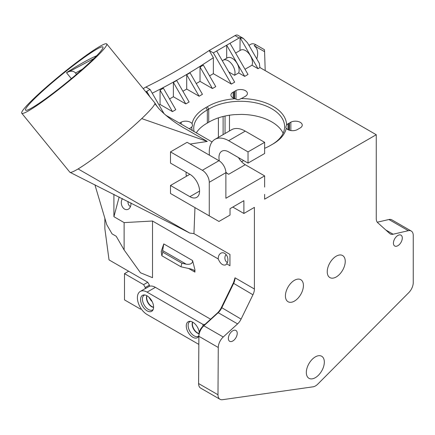 <?xml version="1.0" encoding="UTF-8"?>
<svg xmlns="http://www.w3.org/2000/svg" width="435" height="435" viewBox="0 0 435 435"><rect width="100%" height="100%" fill="white"/><g stroke="black" fill="none" stroke-linecap="round" stroke-linejoin="round"><path stroke-width="0.65" d="M93.857 58.567L69.589 71.427L66.609 72.585C76.359 66.31 85.048 61.297 92.682 57.545L96.679 55.729M89.577 53.739A49.938 4.584 140.8 0 1 102.937 47.018A49.938 4.584 140.8 0 1 67.137 82.133A49.938 4.584 140.8 0 1 25.545 110.147A49.938 4.584 140.8 0 1 46.768 87.37A49.938 4.584 140.8 0 1 89.577 53.739M76.527 74.293L75.483 73.015M75.489 73.015L82.384 69.203M204.961 324.401L202.966 324.401L202.966 326.228M199.567 191.079L189.877 196.674L170.482 185.479L170.487 193.477L170.482 185.479L189.877 174.288L170.487 163.098L170.487 151.902L202.34 170.292A9.793 5.655 60 0 1 209.262 182.281L209.262 215.863L218.957 221.458L230.033 215.064L230.033 208.669L243.883 200.671L243.883 213.465L254.404 207.386L254.404 289.003A9.793 5.655 -60 0 1 252.936 294.772L241.088 319.111A9.793 5.655 -60 0 1 237.581 323.885L223.247 337A9.793 5.655 120 0 0 218.272 347.489L217.989 394.752A9.793 5.655 120 0 0 220.012 399.286L200.627 388.096A9.793 5.655 -60 0 1 198.599 383.616A9.793 5.655 -60 0 1 198.599 383.556L198.887 336.298A9.793 5.655 -60 0 1 203.863 325.81L218.191 312.689A9.793 5.655 120 0 0 221.703 307.915L233.546 283.582A9.793 5.655 120 0 0 235.02 277.807L233.633 282.315A11.75 6.786 -60 0 1 233.252 283.136L221.404 307.474A11.75 6.786 -60 0 1 217.195 313.2L202.868 326.315A7.835 4.524 120 0 0 198.887 334.711L198.599 381.968A7.835 4.524 120 0 0 198.599 382.017A7.835 4.524 120 0 0 198.599 382.06M104.857 218.256L104.857 228.707L109.033 259.902L147.759 282.261L149.422 285.137L149.422 286.274A13.708 7.917 60 0 1 155.398 287.345L210.616 319.225M155.398 287.345L147.09 292.141L202.966 324.401M240 50.509L240.087 37.655L258.004 68.686L252.001 65.223A9.793 5.655 -120 0 0 249.315 54.098A9.793 5.655 -120 0 0 240.647 50.139L235.629 53.032M69.589 71.427C72.248 70.905 74.216 71.432 75.489 73.009M66.566 72.808L71.345 78.664M198.958 333.694A7.286 4.209 60 0 1 192.15 324.135A7.286 4.209 60 0 1 192.547 322.069M198.985 333.493A7.248 4.181 60 0 1 192.4 324.021A7.248 4.181 60 0 1 192.716 322.161M153.593 307.36A7.286 4.209 60 0 1 146.454 297.752A7.286 4.209 60 0 1 146.851 295.686M153.599 307.17A7.248 4.181 60 0 1 146.704 297.638A7.248 4.181 60 0 1 147.019 295.778M190.508 321.362A8.455 4.883 -120 0 0 188.132 325.5A8.455 4.883 -120 0 0 192.21 334.395A8.455 4.883 -120 0 0 198.877 335.863A9.206 5.312 -120 0 1 198.501 336.608A9.206 5.312 -120 0 1 191.177 336.07A9.206 5.312 -120 0 1 186.278 325.956A9.206 5.312 -120 0 1 189.671 321.318A9.206 5.312 -120 0 1 199.225 332.356M144.811 294.979A8.455 4.883 -120 0 0 142.435 299.117A8.455 4.883 -120 0 0 146.513 308.018A8.455 4.883 -120 0 0 153.185 309.481M148.819 297.089L151.32 300.928L152.022 301.276M140.581 299.574A9.206 5.312 -120 0 0 145.48 309.687A9.206 5.312 -120 0 0 152.805 310.226A9.206 5.312 -120 0 0 151.69 300.677A9.206 5.312 -120 0 0 143.974 294.935A9.206 5.312 -120 0 0 140.581 299.574M141.179 308.796L140.559 309.154L124.497 299.884L124.497 273.626L143.604 284.659L145.268 287.535L145.268 288.671A13.708 7.917 -120 0 0 144.387 289.063L140.233 291.461A13.708 7.917 -120 0 0 138.134 302.445A13.708 7.917 -120 0 0 147.09 314.527L198.828 344.395M162.647 250.565L186.267 264.203L181.895 263.229L162.782 252.197L162.647 250.565L163.761 243.91L161.233 251.425A3.915 2.262 -60 0 1 161.516 251.898M161.233 251.425L161.836 255.753L162.782 252.197M161.836 255.753L180.949 266.785L191.188 269.053L193.368 269.885L194.646 270.869A3.915 2.262 120 0 1 194.929 272.114L194.929 269.814L194.646 270.869M181.895 263.229L180.949 266.785M147.09 292.141A13.708 7.917 -120 0 0 140.233 291.461M122.447 198.632A6.46 4.78 -98.9 0 0 121.561 200.584A6.46 4.78 -98.9 0 0 122.996 207.702A6.46 4.78 -98.9 0 0 128.396 209.159A6.46 4.78 -98.9 0 0 130.908 202.895M130.456 206.603A4.502 3.333 81.1 0 1 127.999 201.427M92.062 51.303A54.832 5.03 -39.2 0 0 45.055 88.229A54.832 5.03 -39.2 0 0 21.75 113.241A54.832 5.03 -39.2 0 0 67.42 82.481A54.832 5.03 -39.2 0 0 106.727 43.924A54.832 5.03 -39.2 0 0 92.062 51.303M174.212 225.058L189.742 233.062L193.95 233.628L229.946 254.41L229.946 265.72L226.7 263.844A6.46 4.78 -98.9 0 0 227.527 257.297A6.46 4.78 -98.9 0 0 223.394 252.844A6.46 4.78 -98.9 0 0 218.49 256.547A6.46 4.78 -98.9 0 0 218.239 258.961C220.3 263.719 222.796 265.693 225.716 264.893L226.7 263.844M106.727 43.924L154.822 102.888A54.832 5.03 140.8 0 1 154.887 102.986A54.832 5.03 140.8 0 1 154.882 103.677A54.832 5.03 140.8 0 1 149.509 110.805A54.832 5.03 140.8 0 1 141.712 118.603A54.832 5.03 140.8 0 1 140.559 119.69A54.832 5.03 140.8 0 1 78.099 168.932L189.742 233.062M78.099 168.932A54.832 5.03 140.8 0 1 70.019 172.336A54.832 5.03 140.8 0 1 69.845 172.2L21.75 113.241M119.168 196.979L113.91 216.701L113.91 194.336M227.391 262.566A4.502 3.333 81.1 0 1 225.08 256.53A4.502 3.333 81.1 0 1 226.146 254.644M128.651 271.228L124.497 273.626M218.403 117.852L218.403 137.357M223.111 134.638L223.111 116.482M225.047 116.031L225.047 133.518M194.956 207.604L193.95 233.628M218.239 258.961L152.516 221.018L152.516 277.682L140.483 272.772L124.127 249.973L116.21 236.259L112.056 233.861L106.771 224.71L94.912 184.799M186.267 264.203C190.535 264.67 192.64 263.452 192.585 260.554L194.929 269.814M377.259 222.214L388.923 219.512A9.793 5.655 -60 0 1 391.837 219.838L411.222 231.028A9.793 5.655 120 0 0 408.313 230.702L393.142 234.22A9.793 5.655 -60 0 1 390.228 233.894A9.793 5.655 -60 0 1 389.668 233.486L377.727 222.725A9.793 5.655 -60 0 1 376.259 218.653L376.259 134.725L259.94 67.572L259.363 63.374L247.482 42.788L243.328 38.4L240.087 37.655M149.422 286.274L145.268 288.671M145.268 287.535L149.422 285.137M147.759 282.261L143.604 284.659M152.516 221.018L124.127 222.606L124.127 249.973M124.127 222.606L113.91 216.701M189.877 196.674A13.708 7.917 -120 0 0 196.729 197.354A13.708 7.917 -120 0 0 198.833 186.37A13.708 7.917 -120 0 0 189.877 174.288L170.487 185.479L189.872 174.283M170.487 151.902L187.104 142.31L218.957 160.7L202.34 170.292M209.262 182.281L225.879 172.69L228.647 174.288L245.253 164.702A13.708 7.912 60 0 1 238.467 157.573M209.463 155.213A27.416 15.829 60 0 1 214.939 139.352A27.416 15.829 60 0 1 228.647 140.712L248.032 151.902L248.032 163.098L228.647 151.902A13.708 7.917 -120 0 0 221.796 151.222A13.708 7.917 -120 0 0 219.365 160.945M225.868 172.211A13.708 7.917 -120 0 0 228.647 174.288M187.099 175.887L186.109 175.316L186.082 172.097M190.106 144.045L207.288 141.44L141.712 118.603M154.882 103.677L158.982 108.788C166.763 116.721 175.778 123.518 186.028 129.162L207.288 141.44M283.131 133.284A44.06 25.437 0 0 0 241.458 114.41L234.987 114.606A44.06 25.437 0 0 0 208.713 122.257A44.06 25.437 0 0 0 207.332 123.056A44.06 25.437 0 0 0 196.321 132.844M229.479 130.957L229.479 115.221M208.713 122.257L208.713 109.147A44.06 25.437 180 0 1 256.965 103.122A44.06 25.437 180 0 1 284.615 126.732A44.06 25.437 180 0 1 272.386 144.322A46.018 26.568 0 0 0 273.098 143.92A46.018 26.568 0 0 0 286.263 128.216A6.857 3.958 0 0 0 297.295 129.625L298.725 128.798A6.857 3.958 0 0 0 298.959 128.662L300.232 127.933A6.857 3.958 0 0 0 302.243 125.133A6.857 3.958 0 0 0 298.203 121.523A6.857 3.958 0 0 0 290.846 122.17L290.846 130.554M194.081 131.549A44.06 25.437 180 0 1 193.727 128.33A44.06 25.437 180 0 1 207.332 109.946L207.332 123.056M205.945 107.548L207.332 109.946A44.06 25.437 180 0 1 208.713 109.147L207.332 106.749A46.018 26.568 0 0 0 205.945 107.548A46.018 26.568 0 0 0 192.08 123.649A6.857 3.958 0 0 0 181.183 122.17L181.183 124.095M269.629 145.91A44.06 25.437 180 0 1 269.618 145.915L271.01 145.111A44.06 25.437 180 0 1 271 145.121M256.786 58.904C258.553 52.7 257.667 48.285 254.127 45.664L255.791 44.707L264.436 49.699L264.589 51.705L254.127 45.664M248.956 45.338L250.892 44.223A9.793 5.655 60 0 1 255.791 44.707M303.423 285.512A12.729 7.351 -60 0 1 297.866 298.323A12.729 7.351 -60 0 1 288.057 301.732A12.729 7.351 -60 0 1 288.057 287.035A12.729 7.351 -60 0 1 300.786 279.683A12.729 7.351 -60 0 1 303.423 285.512M345.243 261.37A12.729 7.351 -60 0 1 339.686 274.18A12.729 7.351 -60 0 1 329.877 277.59A12.729 7.351 -60 0 1 329.877 262.892A12.729 7.351 -60 0 1 342.606 255.541A12.729 7.351 -60 0 1 345.243 261.37M306.332 372.48A12.729 7.351 -60 0 1 311.884 359.669A12.729 7.351 -60 0 1 321.693 356.26A12.729 7.351 -60 0 1 321.693 370.957A12.729 7.351 -60 0 1 308.964 378.309A12.729 7.351 -60 0 1 306.332 372.48M393.43 243.143A6.264 3.616 -60 0 1 396.165 236.836A6.264 3.616 -60 0 1 400.994 235.156A6.264 3.616 -60 0 1 400.994 242.393A6.264 3.616 -60 0 1 394.724 246.009A6.264 3.616 -60 0 1 393.43 243.143M228.37 338.435A6.264 3.616 -60 0 1 231.105 332.128A6.264 3.616 -60 0 1 235.933 330.453A6.264 3.616 -60 0 1 235.933 337.685A6.264 3.616 -60 0 1 229.669 341.306A6.264 3.616 -60 0 1 228.37 338.435M220.012 399.286A9.793 5.655 120 0 0 222.47 399.7L313.015 386.829A9.793 5.655 120 0 0 317.865 384.045L408.731 292.69A9.793 5.655 120 0 0 413.25 282.587L413.25 235.509A9.793 5.655 120 0 0 411.222 231.028M243.883 213.465L232.801 207.071M209.262 215.863L170.482 193.472M264.632 187.088L264.632 175.898L225.879 198.273L225.879 172.69A9.793 5.655 -120 0 0 218.957 160.7M264.632 175.898L245.253 164.702M248.032 163.098L264.632 153.511L264.632 142.321L245.253 131.125A27.416 15.823 -120 0 0 231.55 129.76L214.939 139.352M248.032 151.902L264.632 142.321M212.057 141.935L165.485 115.03M146.736 92.97L146.736 91.355L150.059 89.441L145.904 87.038A578.088 333.759 120 0 0 209.202 50.498L213.357 57.708A583.966 337.152 120 0 1 152.223 93.188M143.18 88.615L145.904 87.038M149.917 96.869L146.736 91.355L145.839 91.872M243.328 38.4L237.956 35.3A5.872 3.393 120 0 0 235.02 35.594L209.202 50.498L213.357 52.896L216.679 50.977L234.677 82.155L231.355 84.075L213.357 52.896M235.02 35.594L239.174 37.992L216.679 50.977M181.183 122.17L179.769 122.98A6.857 3.958 0 0 0 179.503 123.127M179.769 123.279L179.769 122.98M189.192 128.722A6.857 3.958 0 0 0 189.296 128.662L190.568 127.933A6.857 3.958 0 0 0 191.77 126.993L192.58 125.726L192.08 123.649M241.539 161.7A6.857 3.958 0 0 0 242.464 161.282L243.676 160.58M191.77 126.993A46.018 26.568 0 0 0 192.226 130.478M264.632 148.308A46.018 26.568 0 0 0 270.331 145.518A46.018 26.568 0 0 0 271.01 145.111L272.397 144.311A46.018 26.568 0 0 1 271.712 144.719A46.018 26.568 0 0 1 271.01 145.111M290.846 122.17L289.433 122.98A6.857 3.958 0 0 0 288.905 123.284L288.905 130.054M289.433 130.234L289.433 122.98M288.905 123.284L288.019 123.796L288.019 129.663M288.019 123.796A6.857 3.958 0 0 0 286.573 124.867L285.768 127.324L286.263 128.216M236.015 90.513L234.601 91.323A6.857 3.958 0 0 0 234.073 91.627L233.187 92.138A6.857 3.958 0 0 0 230.931 95.075A6.857 3.958 0 0 0 235.215 98.74C237.195 99.968 239.13 99.909 241.017 98.56A6.857 3.958 0 0 0 242.464 97.967L243.894 97.141A6.857 3.958 0 0 0 244.127 97.005L245.4 96.276A6.857 3.958 0 0 0 247.412 93.476A6.857 3.958 0 0 0 243.372 89.866A6.857 3.958 0 0 0 236.015 90.513L236.015 99.18M234.601 98.576L234.601 91.323M234.073 91.627L234.073 98.397M233.187 92.138L233.187 98.005M286.573 124.867A46.018 26.568 0 0 0 241.017 98.56M235.215 98.74A46.018 26.568 0 0 0 207.332 106.749M265.198 70.606L264.589 51.705M264.632 194.374L264.632 199.17L376.259 134.725M150.059 89.441L164.18 113.894M172.467 111.616L160.058 90.121L160.058 104.449L172.467 111.616L175.789 109.696L163.381 88.202L160.058 90.121M185.794 103.921L173.38 82.427L173.38 96.76L185.794 103.921L189.116 102.002L176.708 80.513L173.38 82.427M199.116 96.233L186.707 74.738L186.707 89.066L199.116 96.233L202.438 94.313L190.03 72.819L186.707 74.738M212.438 88.539L200.029 67.044L200.029 81.372L212.438 88.539L215.765 86.619L203.352 65.125L200.029 67.044M159.058 105.031L160.058 104.449M169.585 98.952L173.38 96.76M182.912 91.258L186.707 89.066M196.234 83.563L200.029 81.372M209.561 75.875L213.357 73.684L213.357 57.708M213.357 73.684L231.355 84.075M226.678 58.203L226.678 45.202L244.682 76.381L248.004 74.461L230.001 43.282M228.799 71.976L234.552 75.298A9.793 5.655 -120 0 0 231.871 64.168A9.793 5.655 -120 0 0 223.198 60.209A9.793 5.655 -120 0 0 222.557 60.693L222.557 61.156M234.552 75.298L238.679 72.917A9.793 5.655 -120 0 0 235.993 61.786A9.793 5.655 -120 0 0 227.32 57.828L223.198 60.209M238.679 72.917L244.682 76.381M245.003 69.263L252.001 65.223M239.174 37.992A5.872 3.393 -60 0 1 240 37.606M258.004 68.686L259.94 67.572M254.404 289.003L235.02 277.807M192.585 260.554L163.761 243.91M188.654 268.493L194.929 272.114M198.599 381.968L198.599 383.556L217.989 394.752M198.887 334.711L198.887 336.298L218.272 347.489M202.868 326.315L203.863 325.81L223.247 337M217.195 313.2L218.191 312.689L237.581 323.885M221.404 307.474L241.088 319.111M233.252 283.136L252.936 294.772M393.142 234.22L385.742 229.946M388.923 219.512L408.313 230.702M228.647 140.712L245.253 131.125M174.924 225.433L70.019 172.331M198.599 382.017L198.599 383.616M154.882 102.986L157.513 107.059"/></g></svg>
